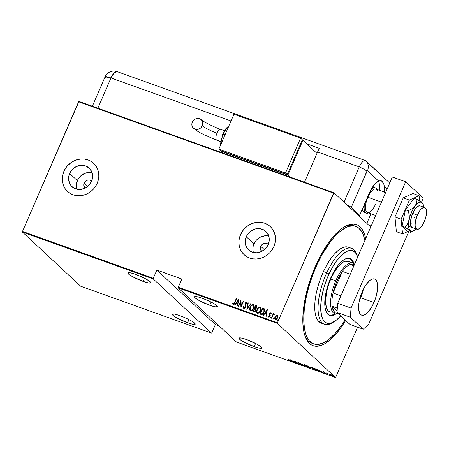 <?xml version="1.0" encoding="UTF-8"?>
<svg xmlns="http://www.w3.org/2000/svg" width="449" height="449" viewBox="0 0 449 449"><rect width="100%" height="100%" fill="white"/><g stroke="black" fill="none" stroke-linecap="round" stroke-linejoin="round"><path stroke-width="0.67" d="M354.974 226.139A62.411 24.207 109.7 0 0 343.58 227.278A62.411 24.207 -70.3 0 1 354.154 225.796L355.821 226.397A62.411 24.207 -70.3 0 1 364.874 240.507L363.303 234.883L361.973 232.038L358.543 227.907L356.472 226.655L354.194 225.97L349.103 226.313L346.336 227.334L340.499 231.033L334.443 236.814L331.401 240.417L322.595 253.651L317.263 264.068A62.411 24.207 -70.3 0 1 355.821 226.397M315.159 266.914A64.33 24.953 -70.3 0 1 344.568 226.672A64.33 24.953 -70.3 0 1 365.694 238.61L364.633 234.597L361.827 228.855L360.031 226.79L357.982 225.28L355.715 224.354L353.245 224.006L347.801 225.084L341.852 228.468L338.765 230.988L335.633 234.03L329.381 241.556L320.463 255.879L312.779 272.723L306.987 290.638L303.591 308.081L302.806 318.7L302.879 323.549L303.934 332.092L304.91 335.706L306.173 338.838L309.518 343.513L311.561 345.023L313.829 345.949L316.298 346.297L321.742 345.219L324.666 343.811L330.784 339.315L333.91 336.273L340.162 328.747L345.651 320.485A64.33 24.953 -70.3 0 1 305.208 336.554A64.33 24.953 -70.3 0 1 315.159 266.914M84.137 183.069A4.799 4.367 132.9 0 1 91.574 181.048A4.799 4.367 132.9 0 1 91.652 181.121L90.187 180.206L88.453 179.965L86.691 180.425L85.175 181.519L84.137 183.069L87.746 186.425L84.137 183.069L83.795 185.74L85.114 188.148A4.799 4.367 132.9 0 1 85.035 188.08A4.799 4.367 132.9 0 1 84.137 183.069M260.774 246.349A4.799 4.367 132.9 0 1 268.21 244.323A4.799 4.367 132.9 0 1 268.289 244.396L266.824 243.481L265.084 243.246L263.327 243.706L261.812 244.795L260.774 246.349L264.382 249.7L260.774 246.349L260.426 249.021L261.75 251.429A4.799 4.367 132.9 0 1 261.672 251.356A4.799 4.367 132.9 0 1 260.774 246.349M268.738 236.028A12.634 11.489 -47.1 0 0 253.977 243.914L246.271 236.746A12.634 11.489 132.9 0 1 265.842 231.42A12.634 11.489 132.9 0 1 268.199 244.604L265.466 248.69L261.481 251.558L256.845 252.77L252.276 252.142L250.228 251.154L247.017 248.028L245.362 243.779L245.513 239.059L247.45 234.586L250.873 231.039L255.268 228.962L259.96 228.664L264.237 230.197L267.452 233.328L269.108 237.572L269.265 239.918L268.199 244.604A12.634 11.489 132.9 0 1 248.628 249.93A12.634 11.489 132.9 0 1 246.271 236.746L253.977 243.914A12.634 11.489 -47.1 0 0 253.438 252.484M92.101 172.753A12.634 11.489 -47.1 0 0 77.34 180.633L69.634 173.471A12.634 11.489 132.9 0 1 89.205 168.145A12.634 11.489 132.9 0 1 91.562 181.329L88.829 185.415L84.844 188.283L80.214 189.495L75.64 188.861L71.818 186.487L70.381 184.747L68.725 180.504L68.877 175.784L70.813 171.31L74.237 167.763L78.631 165.687L80.988 165.305L85.563 165.934L89.379 168.313L91.86 172.068L92.629 176.642L91.562 181.329A12.634 11.489 132.9 0 1 71.997 186.649A12.634 11.489 132.9 0 1 69.634 173.471L77.34 180.633A12.634 11.489 -47.1 0 0 76.801 189.209M93.65 163.313A19.206 17.46 -47.1 0 0 63.938 171.428L63.876 171.372A19.206 17.46 132.9 0 1 93.617 163.279A19.206 17.46 132.9 0 1 97.203 183.315L98.353 179.802L98.819 176.193L98.584 172.629L97.652 169.245L96.069 166.175L93.88 163.531L91.186 161.421L88.077 159.923L84.681 159.092L81.129 158.963L77.554 159.541L74.091 160.804L70.875 162.701L68.029 165.159L65.666 168.089L63.876 171.372L62.725 174.886L62.259 178.494L62.495 182.058L63.427 185.443L65.015 188.513L67.198 191.156L69.898 193.266L73.002 194.765L76.397 195.596L79.95 195.725L83.531 195.147L86.994 193.884L90.21 191.987L93.05 189.529L95.413 186.599L97.203 183.315A19.206 17.46 132.9 0 1 67.462 191.409A19.206 17.46 132.9 0 1 63.876 171.372L63.938 171.428A19.206 17.46 -47.1 0 0 67.496 191.442M270.287 226.588A19.206 17.46 -47.1 0 0 240.569 234.704L240.512 234.653A19.206 17.46 132.9 0 1 270.253 226.56A19.206 17.46 132.9 0 1 273.839 246.591L274.99 243.077L275.456 239.469L275.22 235.905L274.288 232.526L272.7 229.45L270.517 226.812L267.823 224.696L264.714 223.198L261.318 222.367L257.765 222.244L254.185 222.816L250.722 224.079L247.511 225.976L244.666 228.44L242.303 231.37L240.512 234.653L239.362 238.166L238.896 241.775L239.132 245.339L240.063 248.718L241.652 251.788L243.835 254.431L246.529 256.542L249.638 258.04L253.034 258.871L256.587 259L260.167 258.422L263.63 257.159L266.841 255.262L269.686 252.804L272.049 249.874L273.839 246.591A19.206 17.46 132.9 0 1 244.099 254.684A19.206 17.46 132.9 0 1 240.512 234.653L240.569 234.704A19.206 17.46 -47.1 0 0 244.133 254.718M254.235 346.65L255.61 343.463L254.235 346.65A12.482 1.886 23.4 0 1 238.969 338.153A12.482 1.886 23.4 0 1 246.624 339.573A12.482 1.886 23.4 0 1 261.885 348.07A12.482 1.886 23.4 0 1 254.235 346.65L259.612 348.211L261.89 348.054L261.256 346.993L257.322 344.372L246.624 339.573L241.248 338.013L238.963 338.176L240.546 340L243.538 341.852L254.235 346.65M209.739 305.281L211.12 302.093L209.739 305.281A12.482 1.886 23.4 0 1 194.479 296.783A12.482 1.886 23.4 0 1 202.129 298.203A12.482 1.886 23.4 0 1 217.389 306.695A12.482 1.886 23.4 0 1 209.739 305.281L215.116 306.835L217.4 306.678L215.817 304.854L212.826 303.002L206.562 299.954L200.091 297.513L196.752 296.643L194.473 296.8L195.102 297.861L199.042 300.482L209.739 305.281M187.575 322.775L188.956 319.587L187.575 322.775A12.482 1.886 23.4 0 1 172.315 314.278A12.482 1.886 23.4 0 1 179.965 315.698A12.482 1.886 23.4 0 1 195.231 324.195A12.482 1.886 23.4 0 1 187.575 322.775L192.952 324.335L195.236 324.172L193.654 322.348L190.662 320.496L184.404 317.449L177.927 315.007L174.594 314.137L172.309 314.294L172.944 315.355L176.878 317.976L187.575 322.775M143.085 281.4L144.466 278.212L143.085 281.4A12.482 1.886 23.4 0 1 127.825 272.902A12.482 1.886 23.4 0 1 135.475 274.322A12.482 1.886 23.4 0 1 150.735 282.819A12.482 1.886 23.4 0 1 143.085 281.4L148.462 282.96L150.741 282.803L150.112 281.742L146.172 279.121L139.908 276.079L133.437 273.632L130.098 272.762L127.819 272.925L129.402 274.749L132.388 276.601L143.085 281.4M335.594 377.542L236.449 342.02L178.253 287.91L277.403 323.426L335.594 377.542L277.403 323.426L277.454 322.741L178.309 287.225L181.851 279.037L156.853 270.079L153.311 278.268L22.501 231.409L78.592 101.788L333.545 193.126L277.454 322.741L333.949 192.767L78.996 101.429L333.949 192.767L370.734 226.97L333.949 192.767L333.545 193.126L78.592 101.788L78.996 101.429L22.501 231.409L153.311 278.268L156.853 270.079L215.397 324.52L219.022 325.817L215.397 324.52L211.855 332.709L215.397 324.52L156.853 270.079L181.851 279.037L178.309 287.225L277.454 322.741L277.403 323.426L178.253 287.91L178.309 287.225L178.253 287.91L236.449 342.02L335.594 377.542L357.623 327.203L335.594 377.542M333.854 376.43L334.494 376.722L333.983 376.38M329.364 374.825L330.004 375.111L329.493 374.769M326.597 373.832L327.237 374.124L326.726 373.781M319.16 370.077L319.716 371.446L320.042 371.564L319.862 371.127L321.321 371.649L322.78 372.547L319.239 370.105L319.716 371.446L320.042 371.564L319.862 371.127L321.321 371.649L322.78 372.547L319.16 370.077M311.224 367.826L314.698 369.639L315.091 369.589L314.951 369.252L313.368 368.118L311.477 367.316L310.966 367.54L314.092 369.465C315.204 369.757 315.439 369.639 314.8 369.1L311.909 367.45C310.815 367.164 310.585 367.288 311.224 367.826L310.921 367.344M304.343 365.363L307.818 367.175L308.216 367.125L308.076 366.788L306.487 365.654L304.596 364.852L304.091 365.076L307.211 367.001C308.323 367.293 308.558 367.175 307.924 366.637L305.028 364.986C303.934 364.7 303.704 364.824 304.343 365.363L304.04 364.88M300.471 364.582L301.021 364.661L300.841 364.375L298.203 362.764L299.567 363.23L297.85 362.517L300.594 364.307L299.432 364.083L300.892 364.42L298.327 362.584L297.979 362.736L300.594 364.307L298.983 363.797L300.471 364.582L300.892 364.42M290.525 359.817L291.075 361.187L291.401 361.305L291.227 360.867L294.14 362.287L290.525 359.817L291.075 361.187L291.401 361.305L291.227 360.867L294.14 362.287L290.525 359.817M289.493 360.233L289.757 360.598L288.651 360.216L290.166 360.727L288.129 358.964L289.549 360.109L289.538 360.547L288.651 360.216L289.723 360.732L289.813 360.356L288.432 359.071L289.538 360.547M295.189 362.663L293.579 361.164L297.507 363.494L295.459 361.585L296.772 362.983L292.843 360.648L294.892 362.556L293.579 361.164L297.44 363.471L295.459 361.585L296.772 362.983L292.843 360.648L295.189 362.663M303.339 365.581L302.862 364.24L302.536 364.122L302.98 365.228L299.797 363.14L303.412 365.609L302.862 364.24L302.536 364.122L302.98 365.228L299.797 363.14L303.339 365.581M309.619 367.832L311.101 368.057L307.571 365.929L309.619 367.832L311.056 368.017L307.571 365.929L309.619 367.832M317.572 370.683L318.655 370.868L317.83 369.97L314.452 368.393L316.5 370.296L317.572 370.683C318.768 371.037 319.026 370.936 318.341 370.386L314.452 368.393L316.5 370.296L317.572 370.683M323.869 372.064L325.43 373.31L324.397 373.024L325.733 373.562L323.858 372.266L324.762 372.507L323.594 372.193L325.34 373.478L325.665 373.349L323.886 372.294L324.762 372.507L323.594 372.193M327.865 374.371L327.169 373.484L327.663 373.456L326.367 372.973L327.865 374.371L327.209 373.551L327.663 373.456L326.367 372.973L327.865 374.371M329.712 374.303L331.104 375.471L332.76 375.835L330.79 374.556L329.796 374.275L329.886 374.668L332.007 375.864L332.58 375.633L331.693 375.01L330.453 374.427L329.712 374.303L329.886 374.668L330.037 374.32L329.886 374.668M22.45 232.094L153.261 278.952L211.451 333.068L80.64 286.204L22.45 232.094L22.501 231.409L22.45 232.094L80.64 286.204L211.451 333.068L153.261 278.952L153.311 278.268L153.261 278.952L22.45 232.094M275.529 319.795C274.721 319.093 274.603 318.167 275.175 317.016L276.214 315.563L275.153 316.708L274.737 318.672L275.327 319.649L276.455 319.508L277.909 317.454L278.077 316.163L277.695 315.243L276.393 315.237L276.214 315.563L277.527 315.181L276.096 315.456L275.057 316.91C274.485 318.06 274.603 318.981 275.411 319.688L277.751 317.875L278.077 316.163L277.409 315.075L277.768 315.316M271.331 318.133L271.628 318.24L273.188 314.962L274.126 314.62L274.345 313.991L273.273 314.44L273.559 313.784L273.261 313.677L271.331 318.133L271.628 318.24L273.003 315.237L274.496 314.205L274.272 313.946L273.273 314.44L273.559 313.784L273.261 313.677L271.331 318.133M268.861 317.404L268.266 316.427L268.743 317.297L270.062 316.281L269.956 313.728L270.573 313.256L270.848 313.896L271.224 313.593L270.73 312.689L269.523 314.003L269.625 316.427L269.097 316.769L268.654 316.09L268.266 316.427L268.85 317.325L269.843 316.68L270.236 315.552L269.916 313.834L270.478 313.245L270.848 313.896L271.224 313.593L271.011 312.858M264.214 308.727L262.603 307.963L259.965 314.064L261.531 314.558L262.519 314.266L263.709 312.88L264.506 310.865L264.366 308.912L262.603 307.963L259.965 314.064L261.037 314.446C262.525 314.541 263.541 313.761 264.096 312.106L264.298 308.8M253.084 311.595L254.454 311.976L255.554 311.146L256.093 309.658L255.846 308.789L256.968 307.077L256.626 305.848L255.728 305.5L253.084 311.595L254.011 311.932L255.857 310.59L255.846 308.789L256.789 307.627L256.379 305.735L255.728 305.5L253.084 311.595M246.804 309.35L251.013 303.81L250.688 303.698L247.354 308.188L248.275 302.834L247.949 302.716L246.804 309.35L251.013 303.81L250.688 303.698L247.354 308.188L248.275 302.834L247.949 302.716L246.804 309.35M238.655 306.426L240.731 301.633L240.973 307.256L243.611 301.161L243.313 301.055L241.231 305.859L240.995 300.224L238.357 306.319L238.655 306.426L240.731 301.633L240.905 307.234L243.611 301.161L243.313 301.055L241.231 305.859L240.995 300.224L238.357 306.319L238.655 306.426M234.53 302.592L233.704 303.928L233.25 303.922L232.924 303.198L232.537 303.603L233.149 304.63L234.187 304.001L236.584 298.641L236.286 298.534L234.647 302.699L236.286 298.534L234.53 302.592L233.362 303.99L232.924 303.198L232.537 303.603L233.07 304.607L234.805 302.761L236.584 298.641L236.286 298.534L236.561 298.703L234.53 302.592M238.677 299.393L234.541 304.955L234.866 305.073L236.196 303.288L237.65 303.81L237.285 305.937L237.611 306.055L238.677 299.393L234.541 304.955L234.866 305.073L236.196 303.288L237.65 303.81L237.285 305.937L237.611 306.055L238.677 299.393M243.936 308.564L243.352 306.751L243.947 308.491L244.845 308.109L245.614 306.88L245.53 303.131L246.226 302.643L246.602 303.676L247.045 303.401L246.602 302.048L245.266 302.952L244.946 304.175L245.272 306.886L244.177 307.857L243.779 306.549L243.352 306.751L243.712 308.407L245.508 307.155L245.468 303.26L246.293 302.66L246.72 303.788M250.677 310.983C249.605 309.995 249.464 308.716 250.25 307.155L249.689 308.62L249.852 310.18L250.682 310.91L251.878 310.646L253.214 309.288L253.938 307.789L254.218 306.179L253.904 304.916L253.051 304.394L252.018 304.675L250.66 306.066L250.25 307.155C250.839 305.522 251.895 304.658 253.421 304.562L253.303 304.45C251.777 304.551 250.722 305.415 250.132 307.049C249.347 308.609 249.487 309.883 250.559 310.871C252.085 310.798 253.141 309.939 253.736 308.306C254.538 306.729 254.392 305.443 253.303 304.45L253.769 304.753M257.552 313.447C256.486 312.459 256.345 311.185 257.131 309.625L256.57 311.084L256.727 312.644L257.563 313.374L258.759 313.11L260.089 311.752L260.813 310.253L261.099 308.643L260.779 307.38L259.926 306.858L258.893 307.138L257.535 308.53L257.131 309.625C257.72 307.986 258.776 307.122 260.302 307.026L260.184 306.914C258.658 307.015 257.603 307.879 257.013 309.513C256.227 311.073 256.368 312.347 257.434 313.335C258.961 313.262 260.022 312.403 260.611 310.77C261.413 309.193 261.273 307.907 260.184 306.914L260.65 307.217M267.318 309.653L263.181 315.215L263.507 315.333L264.831 313.548L266.285 314.07L265.92 316.197L266.246 316.309L267.318 309.653L263.181 315.215L263.507 315.333L264.831 313.548L266.285 314.07L265.92 316.197L266.246 316.309L267.318 309.653M270.393 317.303L270.646 317.909L271.033 317.011L270.433 317.224L271.033 317.011L270.393 317.303L270.478 317.914L271.033 317.011L270.393 317.303M273.16 318.29L273.407 318.897L273.8 318.004L273.16 318.29L273.8 317.999L273.16 318.29L273.239 318.908L273.8 317.999L273.16 318.29M277.65 319.901L277.897 320.507L278.285 319.609L277.69 319.817L278.285 319.609L277.65 319.901L277.729 320.513L278.285 319.609L277.65 319.901M308.951 341.487A62.411 24.207 109.7 0 0 309.911 341.425A62.411 24.207 109.7 0 1 308.951 341.487M313.722 343.906A62.411 24.207 -70.3 0 1 317.263 264.068L316.545 263.81L317.263 264.068L312.605 275.288L308.794 286.889L305.988 298.422L304.282 309.451L303.754 319.536L304.411 328.309L306.24 335.42L307.571 338.265L309.165 340.6L311.005 342.396L313.071 343.648L315.35 344.332L317.813 344.445L323.207 342.969L329.044 339.27L335.106 333.489L341.15 325.851L345.034 319.913A62.411 24.207 -70.3 0 1 313.722 343.906L312.055 343.311A62.411 24.207 -70.3 0 1 304.826 335.454A62.411 24.207 109.7 0 0 312.902 343.569M242.365 231.42L240.569 234.704L239.418 238.217M238.952 241.826L239.194 245.39L240.12 248.774L241.708 251.844L243.891 254.488M267.879 224.753L264.775 223.254L261.38 222.423M257.821 222.294L254.246 222.872L250.783 224.135L247.567 226.032L244.722 228.496M65.728 168.145L63.938 171.428L62.787 174.942M62.321 178.55L62.557 182.114L63.483 185.499L65.071 188.569L67.255 191.207M91.242 161.477L88.139 159.979L84.743 159.148M81.185 159.019L77.61 159.597L74.147 160.86L70.931 162.757L68.091 165.215M88.689 172.467L86.337 172.848L81.943 174.925L78.519 178.472L76.583 182.945M76.274 185.319L76.431 187.665M265.325 235.747L260.695 236.954L256.705 239.822L255.15 241.753L253.219 246.226M252.91 248.6L253.068 250.94M233.188 304.714L232.537 303.603L232.975 303.372L232.655 303.715L232.947 304.551M233.289 303.928L234.647 302.699L233.918 303.967L233.256 303.922M237.409 305.982L237.65 303.81L237.409 305.982M234.698 305.011L238.722 299.601L234.698 305.011M237.886 303.238L236.735 302.828L237.886 303.238L238.324 300.69L237.886 303.238M238.206 300.583L237.768 303.131L236.735 302.828L238.206 300.583L237.768 303.131L236.617 302.716L238.206 300.583M238.498 306.37L241.062 300.443L238.498 306.37M241.349 305.971L243.313 301.055L243.588 301.217L241.349 305.971M241.018 307.155L240.731 301.633L241.018 307.155M244.026 307.801L243.779 306.549L243.352 306.751L243.762 306.718L243.431 307.346L243.734 308.452M244.093 307.834L245.328 307.15L244.082 307.862M245.35 306.398L245.148 305.202L245.35 306.398M244.946 304.175L245.266 305.314L244.946 304.175L245.277 303.288L244.946 304.175M246.293 302.66L246.602 303.676L247.045 303.401L246.602 302.048L245.16 303.176L246.832 302.216M246.613 302.946L246.72 303.664M246.877 302.25L246.03 302.3L245.384 303.064L245.064 304.282L245.39 306.993L244.89 307.761L244.065 307.851M245.143 304.804L245.21 305.096M246.956 309.277L247.949 302.716L248.263 302.895L246.956 309.277M247.466 308.295L250.688 303.698L250.974 303.866L247.466 308.295M253.713 304.697L253.303 304.45M250.273 310.736L250.559 310.871M253.853 304.832L252.377 304.652L250.772 306.173L249.902 308.194L249.964 310.287M249.902 308.194L249.807 308.727M253.511 305.415L253.91 307.021L253.124 309.108L251.782 310.304L250.581 310.136M253.051 305.084L253.797 306.263L253.55 308.306L252.248 309.849L250.935 310.349L250.11 309.288L250.351 307.363L251.642 305.477L253.051 305.084C253.943 305.881 254.072 306.92 253.438 308.199C252.944 309.535 252.074 310.22 250.817 310.242C249.93 309.451 249.801 308.424 250.435 307.155C250.924 305.82 251.794 305.129 253.051 305.084L253.421 305.331M250.542 310.091L250.935 310.349C252.192 310.326 253.062 309.647 253.55 308.306C254.19 307.032 254.061 305.994 253.163 305.191M256.951 306.123L255.84 305.606L253.23 311.651L255.728 305.5L256.839 306.022M256.901 306.072L256.379 305.735M255.672 310.59L255.083 311.32L254.218 311.348L255.672 310.59L255.436 309.181L255.554 310.484L254.1 311.236L253.657 311.078L254.639 308.811L255.666 309.417L255.739 310.422M254.218 311.348L253.775 311.191L254.218 311.348M256.435 306.555L256.671 307.47M256.603 307.638L254.909 308.188L255.756 306.235L256.603 307.638L256.34 308.081L255.026 308.295L256.603 307.638L256.284 306.487M256.166 306.381L256.609 306.841L256.373 307.761L255.84 308.289L255.026 308.295L255.756 306.235L256.564 306.656M253.657 311.078L254.639 308.811L255.436 309.181L255.666 310.141L255.155 311.062L253.657 311.078M260.588 307.161L260.184 306.914M257.154 313.206L257.434 313.335M260.734 307.296L259.258 307.122L257.653 308.637L256.777 310.657L256.845 312.751M256.777 310.657L256.682 311.191M260.392 307.879L260.807 309.266L260.235 311.179L259.062 312.56L257.715 312.773M259.926 307.548L260.678 308.727L260.431 310.77L259.129 312.313L257.81 312.813L256.991 311.752L257.226 309.827L258.523 307.941L259.926 307.548C260.818 308.351 260.948 309.383 260.313 310.663C259.825 311.999 258.95 312.684 257.692 312.706C256.806 311.915 256.682 310.888 257.311 309.619C257.799 308.283 258.675 307.593 259.926 307.548L260.302 307.795M257.423 312.555L257.81 312.813C259.067 312.79 259.943 312.111 260.431 310.77C261.065 309.496 260.936 308.457 260.044 307.655M263.967 308.564L264.427 308.934M263.995 309.451L264.242 311.09L263.221 313.267L262.053 314.008L260.538 313.542L262.631 308.699L263.995 309.451L263.911 312.111L263.883 309.339L264.186 310.113L263.793 311.999L262.003 313.89L263.793 311.999L263.108 313.161L262.087 313.873L260.936 313.688L262.121 313.997L260.538 313.542L261.054 313.795L260.538 313.542L262.631 308.699L263.928 309.378M266.049 316.242L266.285 314.07L266.049 316.242M263.339 315.271L267.357 309.861L263.339 315.271M266.521 313.497L265.37 313.088L266.521 313.497L266.959 310.949L266.521 313.497M266.846 310.843L266.403 313.391L265.37 313.088L266.846 310.843L266.403 313.391L265.258 312.975L266.846 310.843M271.073 312.902L270.82 312.712L269.647 313.643L269.754 316.197L268.861 316.68L269.091 316.854L268.654 316.09L268.266 316.427L268.676 316.281L268.496 317.056M270.966 314.008L270.691 313.368M268.771 316.197L269.091 316.854L269.866 316.304L269.647 313.643L270.82 312.712M271.05 312.886L270.461 312.886L269.855 313.565L269.585 314.581L269.944 316.079L269.091 316.854M270.769 313.413L270.943 313.823M270.41 317.875L270.511 317.409L270.59 318.027M271.471 318.184L273.261 313.677L273.536 313.845L271.471 318.184M274.462 314.104L273.273 314.44L274.272 313.946L274.614 314.317M273.177 318.869L273.278 318.403L273.357 319.014M277.83 315.366L277.409 315.075M275.091 319.492L275.411 319.688M277.813 315.35L276.511 315.35L275.057 316.91L274.996 319.306M277.415 315.793L277.808 316.988L277.269 318.42L276.348 319.228L275.355 318.874M276.348 319.228L276.051 319.29M277.168 315.619L277.65 316.225L277.566 317.881L275.765 319.245L275.119 318.375L275.417 316.876L276.309 315.799L277.168 315.619L277.448 317.769L275.647 319.138L275.355 317.022L277.168 315.619L277.454 315.815M275.467 319.043L275.765 319.245L277.566 317.881L277.286 315.731M277.662 320.474L277.768 320.008L277.847 320.625M289.723 360.732L289.813 360.356M291.233 360.844L291.075 361.187L291.233 360.844M290.958 360.199L292.316 361.136L291.165 360.727L290.991 360.115L292.316 361.136L291.165 360.727L290.958 360.199M300.594 364.307L300.263 364.392M298.327 362.584L297.979 362.736M303.126 364.897L302.98 365.228L303.126 364.897M308.222 367.102L307.924 366.637M304.242 364.728L304.495 365.015M307.801 366.788L308.278 366.827M307.621 366.53L307.733 366.968L306.375 366.547L304.411 365.076L307.621 366.53C308.143 366.968 307.93 367.058 306.987 366.799L304.641 365.469C304.13 365.031 304.332 364.942 305.253 365.189L307.672 366.423L307.862 366.906L308.014 366.558M304.641 365.469L304.551 364.74M310.545 368.163L311.056 368.017M308.081 366.227L309.591 367.052L308.081 366.227M308.946 367.035L309.9 367.125L310.837 368.062L308.946 367.035M315.103 369.572L314.8 369.1M311.118 367.192L311.37 367.478M314.682 369.252L315.159 369.291M314.502 368.994L314.614 369.432L313.25 369.011L311.292 367.54L314.502 368.994C315.024 369.432 314.811 369.521 313.868 369.263L311.522 367.933C311.005 367.495 311.213 367.405 312.134 367.652L314.547 368.887L314.743 369.37L314.895 369.022M311.522 367.933L311.432 367.209M318.661 370.868L318.341 370.386M318.044 370.279L317.937 370.661L316.59 370.206L314.962 368.696L318.088 370.167L317.937 370.661L316.59 370.206L314.962 368.696L318.044 370.302M319.873 371.104L319.716 371.446L319.873 371.104M319.598 370.442L320.99 371.312L319.806 370.986L319.632 370.374L320.956 371.396L319.806 370.986L319.593 370.459M325.34 373.478L325.665 373.349M329.645 374.421L330.116 374.691M332.782 375.953L332.58 375.633M332.731 375.285L332.153 375.516M329.976 374.258L329.863 373.95M330.638 374.595L332.327 375.42L331.822 375.695L330.189 374.775L330.677 374.511L332.282 375.527L330.784 375.201L330.189 374.775L330.638 374.595L330.043 374.511L330.183 374.18M318.094 370.324L318.29 370.599L317.937 370.661M332.282 375.527L332.355 375.813L331.822 375.695M211.855 332.709L211.451 333.068L211.855 332.709M357.421 256.256L356.641 254.123A40.326 15.642 109.7 0 0 326.793 272.723L328.999 273.969A38.406 14.896 -70.3 0 1 357.421 256.256A38.406 14.896 -70.3 0 1 357.701 257.081L355.529 252.821L353.127 250.946L351.724 250.525L350.209 250.452L346.886 251.361L341.442 255.268L335.846 261.896L332.277 267.559L327.506 277.375L323.785 288.011L321.445 298.557L320.681 308.104L321.563 315.827L323.033 319.626L324.01 321.063L326.417 322.938L329.336 323.432L330.952 323.151L336.245 320.244L340.69 315.871A38.406 14.896 -70.3 0 1 333.921 321.86A38.406 14.896 -70.3 0 1 320.878 311.875A38.406 14.896 -70.3 0 1 328.999 273.969L326.793 272.723A40.326 15.642 -70.3 0 1 351.707 248.381A40.326 15.642 -70.3 0 1 357.011 255.245M329.863 311.954L329.869 311.954A26.884 10.428 -70.3 0 1 331.396 277.561L334.92 271.016L340.106 264.472L342.682 262.418L345.113 261.296L348.284 261.447M329.162 315.249A30.246 11.73 109.7 0 0 334.932 313.767L331.991 315.159L329.527 315.321M335.908 313.969A30.246 11.73 -70.3 0 1 329.572 315.417A30.246 11.73 -70.3 0 1 331.289 276.724L333.871 271.679L338.136 265.264L341.083 261.997L343.985 259.69L346.718 258.428L350.287 258.596L352.184 260.072L353.947 263.608A30.246 11.73 -70.3 0 0 349.973 258.467L349.973 258.467A30.246 11.73 -70.3 0 0 331.289 276.724L328.051 284.963L325.822 293.377L324.795 301.228L325.059 307.857L326.591 312.684L329.257 315.288L330.357 315.625L332.827 315.456L335.908 313.969M351.707 248.381L348.373 247.186A40.326 15.642 109.7 0 0 323.46 271.527L326.793 272.723L323.46 271.527A40.326 15.642 109.7 0 0 321.17 323.117L324.504 324.313A40.326 15.642 -70.3 0 1 326.793 272.723A40.326 15.642 109.7 0 0 318.268 312.526A40.326 15.642 109.7 0 0 331.963 323.005L333.921 321.86M332.962 322.376A40.326 15.642 -70.3 0 1 324.504 324.313M348.794 247.354L345.73 246.838L342.245 247.792L338.473 250.183L334.561 253.921L330.655 258.854L326.906 264.798L323.46 271.527L320.446 278.778L317.987 286.277L316.175 293.73L315.075 300.852L314.727 307.369L315.153 313.037L316.337 317.634L318.223 320.979L321.187 323.123M349.457 258.298L351.348 259.775L353.066 263.148A30.246 11.73 109.7 0 0 349.546 258.338M329.88 311.96L327.905 310.528L326.648 308.3L325.654 303.429L325.626 299.343L327.085 289.891L329.386 282.393L331.396 277.561A26.884 10.428 -70.3 0 1 348.003 261.335M360.362 297.513A18.342 7.111 -70.3 0 1 359.801 298.759L362.747 290.531A18.342 7.111 -70.3 0 1 360.362 297.513M350.198 264.461A25.924 10.058 -70.3 0 1 354.379 264.764L352.796 264.147L350.198 264.461A25.924 10.058 109.7 0 0 342.407 271.426A25.924 10.058 -70.3 0 1 350.198 264.461L353.93 265.797L350.198 264.461M336.868 281.383A25.924 10.058 -70.3 0 1 342.407 271.426L339.489 276.045L336.868 281.383L334.69 287.136L333.085 292.978L342.407 271.426L350.276 274.244L342.407 271.426L333.085 292.978A25.924 10.058 -70.3 0 1 336.868 281.383L335.74 280.816L336.868 281.383M354.631 264.18A26.884 10.428 109.7 0 0 335.74 280.816A26.884 10.428 -70.3 0 1 353.004 263.125A26.884 10.428 -70.3 0 1 354.631 264.18M330.745 279.025L335.74 280.816L330.745 279.025M337.968 313.34A25.924 10.058 -70.3 0 1 332.103 306.274L337.132 310.949L332.103 306.274L333.725 311.213L335.605 312.959L337.996 313.34M338.271 313.621A26.884 10.428 -70.3 0 1 334.87 313.744A26.884 10.428 -70.3 0 1 335.74 280.816A26.884 10.428 109.7 0 0 338.271 313.621M332.103 306.274A25.924 10.058 -70.3 0 1 333.085 292.978A25.924 10.058 109.7 0 0 332.103 306.274L337.339 308.149L332.103 306.274M340.948 295.796L333.085 292.978L340.948 295.796M364.302 212.416A13.442 5.214 -70.3 0 1 362.321 209.189L362.859 210.979L364.459 212.467M378.007 181.413L378.956 182.294L378.007 181.413M373.214 187.059L372.142 187.037M372.614 186.986A13.442 5.214 -70.3 0 1 373.372 187.104L375.37 187.822A13.442 5.214 -70.3 0 1 376.868 189.377A13.442 5.214 109.7 0 0 370.773 190.062A13.442 5.214 -70.3 0 1 375.37 187.822M412.648 213.449L417.317 215.122A11.522 4.468 -70.3 0 1 424.715 207.539A11.522 4.468 -70.3 0 1 424.339 221.654A11.522 4.468 -70.3 0 1 416.941 229.231A11.522 4.468 -70.3 0 1 417.317 215.122L412.648 213.449M385.64 192.52L375.88 189.023A12.482 4.844 109.7 0 0 367.866 197.234L367.563 197.083L367.866 197.234A12.482 4.844 -70.3 0 1 377.407 190.803M375.476 204.312A12.482 4.844 -70.3 0 1 369.768 212.124A12.482 4.844 -70.3 0 1 365.559 209.139A12.482 4.844 -70.3 0 1 367.866 197.234L381.487 202.117L367.866 197.234A12.482 4.844 109.7 0 0 367.462 212.529L375.701 215.481M368.449 212.882A13.442 5.214 -70.3 0 1 366.305 213.135A13.442 5.214 -70.3 0 1 364.476 204.211A13.442 5.214 109.7 0 0 368.449 212.882M417.317 215.122L415.392 221.475L415.117 225.263L415.707 228.002L417.076 229.276L417.991 229.293L420.112 228.086L423.39 223.63L425.804 217.406L426.539 211.507L425.949 208.768L424.58 207.494L423.665 207.477L421.544 208.684L420.421 209.863L417.317 215.122M359.425 300.314A19.206 7.448 109.7 0 0 360.626 297.76L373.955 302.536A19.206 7.448 -70.3 0 1 361.625 315.17A19.206 7.448 -70.3 0 1 362.248 291.648L359.806 298.731L359.043 302.244L358.577 308.553L359.565 313.116L360.558 314.513L361.849 315.237L363.376 315.271L365.082 314.603L368.781 311.297L372.373 305.831L375.313 299.034L376.391 295.453L377.57 288.623L377.62 285.631L377.306 283.078L376.638 281.068L375.639 279.671L374.354 278.941L372.827 278.913L371.115 279.581L369.291 280.922L365.576 285.396L362.248 291.648A19.206 7.448 -70.3 0 1 374.578 279.014A19.206 7.448 -70.3 0 1 373.955 302.536L360.626 297.76L363.443 289.089A19.206 7.448 109.7 0 1 360.626 297.76L359.425 300.314M349.9 324.436L337.019 312.459L337.693 303.316L392.353 177.007L405.683 181.783L423.244 198.11L421.482 202.185L423.244 198.11L405.683 181.783L351.023 308.087L405.683 181.783L392.353 177.007L337.693 303.316L351.023 308.087L337.693 303.316L337.019 312.459L350.349 317.235L351.023 308.087L350.349 317.235L363.23 329.212L350.349 317.235L337.019 312.459L349.9 324.436L363.23 329.212L349.9 324.436M408.713 231.69L368.59 324.419L363.23 329.212L368.59 324.419L408.713 231.69M419.607 200.911L419.102 195.691L412.934 193.485L419.102 195.691L409.404 200.074L403.236 197.869L412.934 193.485L403.236 197.869L409.404 200.074L401.131 219.191L394.968 216.979L403.236 197.869L394.968 216.979L401.131 219.191L402.562 233.918L396.394 231.706L394.968 216.979L396.394 231.706L402.562 233.918L408.029 231.443L402.562 233.918L401.131 219.191L409.404 200.074L419.102 195.691L419.607 200.911M410.493 224.152A11.522 4.468 109.7 0 0 411.61 222.861M412.255 227.553L412.277 227.559A11.522 4.468 -70.3 0 1 410.7 219.982A11.522 4.468 -70.3 0 1 415.381 208.662L417.615 206.433L419.624 205.771M422.902 203.835L421.297 202.05L417.031 199.384L416.694 202.746L415.123 205.973L412.143 208.701L408.298 210.806L409.252 215.357L409.09 219.909L407.518 223.95L404.97 227.256L410.661 231.252L410.835 231.712L410.375 232.285L407.501 231.257L410.375 232.285L412.373 231.297M422.728 203.38L420.775 202.123L419.046 202.465L417.115 203.779L415.123 205.973A15.361 5.96 -70.3 0 1 422.195 202.774A15.361 5.96 -70.3 0 1 422.992 203.891A15.361 5.96 -70.3 0 1 423.761 207.197L423.199 204.379L422.195 202.774L417.031 199.384L414.158 198.351L417.031 199.384L416.694 202.746L416.094 204.396L412.305 210.575L410.077 216.115L408.775 221.744L408.596 226.605L409.123 229.052L410.796 231.1L413.282 230.96L416.206 228.653M415.987 228.889A15.361 5.96 -70.3 0 1 413.293 230.954A15.361 5.96 -70.3 0 1 410.133 230.651A15.361 5.96 -70.3 0 1 409.09 219.909A15.361 5.96 -70.3 0 1 415.123 205.973L412.143 208.701L408.298 210.806L405.425 209.773L414.158 198.351L405.425 209.773L408.298 210.806L408.882 213.073L409.348 217.658L408.467 222.019L407.518 223.95L404.97 227.256L402.096 226.229L405.425 209.773L402.096 226.229L404.97 227.256L408.012 229.085L410.133 230.651L410.717 232.043M407.501 231.257L402.096 226.229L407.501 231.257M412.704 227.654L411.217 226.65L410.751 225.561L410.622 220.487L412.362 214.139L415.381 208.662A11.522 4.468 -70.3 0 1 420.051 205.867L424.703 207.533M414.629 217.378L414.343 218.068M410.375 232.285L413.293 230.954M117.655 71.963L117.122 71.638A9.603 3.727 109.7 0 0 110.959 77.952L97.871 108.192L110.959 77.952L114.091 72.968L117.122 71.638L365.413 160.585A9.603 3.727 -70.3 0 0 359.251 166.899L344.007 202.117L359.251 166.899L344.007 202.117L359.251 166.899L317.589 151.975L319.548 148.423L306.723 143.826L319.548 148.423A9.603 3.727 109.7 0 0 317.589 151.975L304.501 182.215L317.589 151.975L359.251 166.899L360.912 163.773L362.77 161.539L363.684 160.865L365.301 160.546L389.743 183.04L365.946 160.91A9.603 3.727 109.7 0 0 359.251 166.899A9.603 1.454 -156.6 0 1 366.928 171.187A0.803 0.309 -70.3 0 1 367.49 170.687A9.603 8.733 -47.1 0 0 365.946 160.91L389.743 183.04L365.301 160.546L363.684 160.865L362.77 161.539L360.912 163.773L359.251 166.899A9.603 1.454 23.4 0 1 366.928 171.187L351.247 207.421A9.603 1.454 23.4 0 0 346.656 204.581L350.736 207L359.688 215.273L357.191 214.375L359.688 215.273L371.289 189.124L374.982 183.938L378.67 181.082L367.372 170.654L351.247 207.421L359.688 215.273L369.112 193.497A19.206 7.448 -70.3 0 1 378.67 181.082L380.623 180.65L381.454 180.874L383.592 183.411L384.406 186.419L384.221 192.526M368.898 225.263L371.127 226.06L368.898 225.263M387.167 188.984L384.406 186.419L387.167 188.984M370.975 213.786L366.839 223.349L370.975 213.786M379.175 183.136L379.282 190.241A19.206 7.448 109.7 0 0 378.518 181.149M365.413 160.585A9.603 3.727 -70.3 0 1 365.946 160.91A9.603 8.733 132.9 0 1 367.49 170.687L378.67 181.082L380.623 180.65L382.228 181.413L383.592 183.411L384.406 186.419A19.206 7.448 -70.3 0 1 384.282 192.032M110.959 77.952L231.033 120.966L110.959 77.952A9.603 1.454 -156.6 0 0 105.072 76.863L110.959 77.952M105.554 77.688L105.072 76.863L92.371 106.222M201.242 119.709C202.583 121.241 213 126.753 220.672 129.357A5.758 2.234 109.7 0 0 216.974 133.145A12.499 1.891 23.4 0 1 202.319 125.72A5.758 5.236 132.9 0 1 193.311 128.066A5.758 5.236 132.9 0 1 192.318 122.139L194.417 119.535L196.421 118.587L198.565 118.452L200.512 119.153L201.977 120.579L202.735 122.515L202.662 124.665L201.073 127.583L199.255 128.891L197.145 129.441L195.057 129.155L193.317 128.072L192.183 126.36L191.835 124.272L192.318 122.139A5.758 5.236 132.9 0 1 201.326 119.788A5.758 5.236 132.9 0 1 202.319 125.72A12.499 1.891 -156.6 0 0 216.974 133.145A5.758 2.234 -70.3 0 1 220.639 129.346A5.758 2.234 -70.3 0 1 220.992 129.553M216.816 140.211A5.758 2.234 -70.3 0 1 216.469 140.004A5.758 2.234 -70.3 0 1 216.974 133.145A5.758 2.234 109.7 0 0 216.469 140.004L220.582 141.48L216.469 140.004A5.758 2.234 109.7 0 0 216.783 140.2L220.571 141.558M221.958 136.356L222.794 133.993L225.084 134.711L223.383 134.105A13.442 5.214 109.7 0 0 220.807 144.589M228.754 126.225A13.442 5.214 109.7 0 0 223.383 134.105L222.794 133.993L225.954 128.498L228.99 125.686M221.2 151.268L221.329 150.982L221.2 151.268L223.136 153.064L221.2 151.268L287.86 175.149L221.2 151.268M302.222 140.049L302.935 140.307L287.86 175.149L302.935 140.307L316.988 153.373L302.935 140.307L302.222 140.049M289.79 176.945L287.86 175.149L289.79 176.945M287.27 174.605L285.513 172.972L300.594 138.129L302.351 139.762L287.27 174.605L220.616 150.724L218.859 149.09L220.616 150.724L287.27 174.605L285.513 172.972L218.859 149.09L285.513 172.972L300.594 138.129L233.94 114.248L218.859 149.09L233.94 114.248L300.594 138.129L302.351 139.762L287.27 174.605M222.839 134.077L223.871 131.939M225.005 130.014L228.608 126.236M220.476 145.364L221.256 138.679M289.796 360.575L289.947 360.227M300.678 364.448L300.824 364.1M297.844 362.523L297.996 362.175M298.198 362.725L298.349 362.377M318.285 370.644L318.436 370.296M323.836 372.21L323.987 371.862M325.783 373.529L325.935 373.181M325.43 373.338L325.581 372.99M323.482 372.019L323.634 371.671M327.169 373.433L327.321 373.085M332.434 375.774L332.586 375.426M347.997 261.329L353.004 263.125M408.568 226.234L416.941 229.231M422.992 203.891L422.812 203.532M117.122 71.638C113.546 70.504 110.331 71.133 107.479 73.524C105.869 75.264 105.066 76.381 105.072 76.863M220.347 145.661L222.794 133.993M220.672 129.357L224.461 130.71M216.783 140.2L204.026 134.756C199.564 132.32 198.155 132.034 193.396 128.145"/></g></svg>

